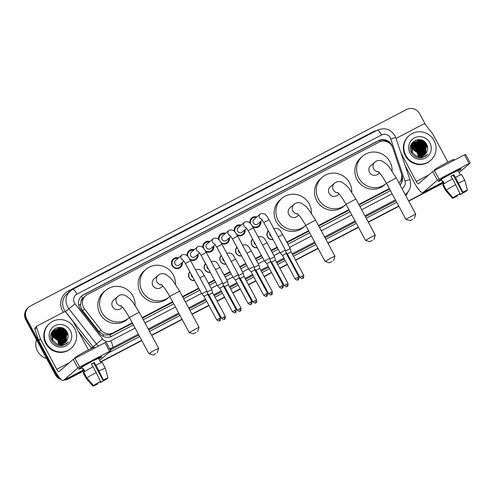 <?xml version="1.0" encoding="UTF-8"?>
<svg xmlns="http://www.w3.org/2000/svg" width="495" height="495" viewBox="0 0 495 495"><rect width="100%" height="100%" fill="white"/><g stroke="black" fill="none" stroke-linecap="round" stroke-linejoin="round"><path stroke-width="0.74" d="M194.603 280.554A5.253 5.105 -130.7 0 1 189.87 271.767M210.288 272.361A5.253 5.105 -130.7 0 1 205.555 263.569M225.968 264.169A5.253 5.105 -130.7 0 1 221.234 255.377M241.653 255.977A5.253 5.105 -130.7 0 1 236.919 247.184M257.332 247.785A5.253 5.105 -130.7 0 1 252.599 238.992M273.017 239.586A5.253 5.105 -130.7 0 1 268.284 230.8M182.377 262.369A5.587 5.426 -130.7 0 1 172.142 265.654A5.587 5.426 -130.7 0 1 178.522 257.895M198.062 254.176A5.587 5.426 -130.7 0 1 190.099 259.764M213.741 245.984A5.587 5.426 -130.7 0 1 205.784 251.571M229.426 237.786A5.587 5.426 -130.7 0 1 221.463 243.379M245.105 229.593A5.587 5.426 -130.7 0 1 237.148 235.187M260.785 221.401A5.587 5.426 -130.7 0 1 252.827 226.988M398.995 183.014A9.851 9.566 49.3 0 0 401.259 173.132L392.82 147.962A9.851 9.566 49.3 0 0 378.984 142.164L87.429 294.494A9.851 9.566 49.3 0 0 84.54 309.022L100.961 330.029A9.851 9.566 49.3 0 0 113.182 332.813L132.27 322.839M81.118 301.387A9.851 9.566 -130.7 0 1 82.925 298.182L82.776 298.262A3.286 3.187 49.3 0 0 81.118 301.387L80.623 304.029C80.487 306.492 81.155 308.707 82.622 310.674L99.05 331.675L103.87 334.936L109.946 334.948L132.524 323.309M142.411 318.137L172.885 302.216M182.779 297.05L198.94 288.604M208.599 283.561L214.62 280.411M224.278 275.369L230.305 272.219M239.964 267.17L245.984 264.027M255.643 258.978L261.669 255.835M271.328 250.786L277.349 247.642M287.007 242.593L308.818 231.202M318.712 226.029L349.185 210.109M359.073 204.942L389.546 189.022M85.666 295.688L82.925 298.182M142.164 317.672L172.637 301.746M182.525 296.579L198.687 288.139M208.346 283.091L214.366 279.947M224.031 274.898L230.051 271.749M239.71 266.706L245.73 263.557M255.395 258.514L261.416 255.364M271.074 250.315L277.095 247.172M286.76 242.123L308.564 230.732M318.458 225.559L348.932 209.639M358.825 204.472L389.299 188.552M249.981 223.109A5.587 5.426 -130.7 0 1 256.93 216.928M234.296 231.301A5.587 5.426 -130.7 0 1 241.251 225.12M218.617 239.493A5.587 5.426 -130.7 0 1 225.565 233.312M202.938 247.686A5.587 5.426 -130.7 0 1 209.886 241.504M187.252 255.878A5.587 5.426 -130.7 0 1 194.201 249.697M58.967 377.06A9.851 9.566 -130.7 0 1 56.275 373.867L26.749 319.028L26.272 319.436A9.851 9.566 -130.7 0 1 28.339 307.537A9.851 9.566 -130.7 0 0 26.272 319.436L55.799 374.269L26.272 319.436L25.802 319.838A9.851 9.566 -130.7 0 1 27.869 307.946L28.809 307.129A9.851 9.566 -130.7 0 1 30.579 305.935L406.494 109.531A9.851 9.566 -130.7 0 1 419.649 113.751L425.644 124.895M83.556 370.706L68.954 378.496A9.851 9.566 -130.7 0 1 65.148 379.547A9.851 9.566 -130.7 0 0 68.954 378.496L83.624 370.829L68.483 378.898A9.851 9.566 -130.7 0 1 64.344 379.968M60.211 378.539A9.851 9.566 -130.7 0 1 55.799 374.269A9.851 9.566 -130.7 0 0 60.211 378.539M443.124 183.008L408.678 201.001L443.124 183.008M398.784 206.174L368.311 222.094L398.784 206.174M358.417 227.261L327.944 243.181L358.417 227.261M318.05 248.348L295.515 260.123L318.05 248.348M291.734 262.103L291.097 262.437L291.734 262.103M287.31 264.41L279.836 268.315L287.31 264.41M276.055 270.295L275.412 270.629L276.055 270.295M271.631 272.603L264.151 276.513L271.631 272.603M260.37 278.487L259.733 278.821L260.37 278.487M255.946 280.795L248.471 284.705L255.946 280.795M244.691 286.679L244.047 287.013L244.691 286.679M240.267 288.993L232.786 292.898L240.267 288.993M229.006 294.872L228.368 295.206L229.006 294.872M224.582 297.186L217.107 301.09L224.582 297.186M213.326 303.07L212.683 303.404L213.326 303.07M208.902 305.378L192.017 314.201L208.902 305.378M182.123 319.368L151.649 335.288L182.123 319.368M141.756 340.461L100.504 362.012L141.756 340.461M443.192 183.131L408.746 201.125M398.852 206.297L368.379 222.218M358.485 227.384L328.012 243.305M318.118 248.478L295.583 260.246M291.803 262.226L291.159 262.56M287.378 264.534L279.904 268.445M276.117 270.418L275.48 270.753M271.699 272.726L264.219 276.637M260.438 278.611L259.795 278.945M256.014 280.925L248.54 284.829M244.753 286.803L244.115 287.137M240.335 289.117L232.854 293.021M229.074 295.001L228.436 295.336M224.65 297.309L217.175 301.214M213.394 303.194L212.751 303.528M208.97 305.502L192.085 314.325M182.191 319.492L151.718 335.412M141.824 340.585L100.565 362.136M83.692 370.953L68.483 378.898M61.225 379.535A9.851 9.566 -130.7 0 1 55.329 374.678L25.802 319.838M392.591 147.349L392.294 146.452A9.851 9.566 49.3 0 0 378.458 140.66L83.5 294.766A9.851 9.566 49.3 0 0 80.611 309.295L99.501 333.451A9.851 9.566 49.3 0 0 111.715 336.235L133.384 324.912M81.502 296.171A9.851 9.566 -130.7 0 1 83.03 295.169L377.982 141.069A9.851 9.566 -130.7 0 1 390.196 143.853M26.749 319.028A9.851 9.566 -130.7 0 1 28.809 307.129M69.424 378.087A9.851 9.566 -130.7 0 1 65.977 379.114M443.056 182.884L408.61 200.877M398.716 206.044L368.243 221.97M358.349 227.137L327.876 243.057M317.988 248.224L295.447 259.999M291.666 261.979L291.029 262.313M287.242 264.287L279.768 268.191M275.987 270.171L275.344 270.505M271.563 272.479L264.089 276.383M260.302 278.363L259.665 278.697M255.878 280.671L248.403 284.582M244.623 286.555L243.979 286.89M240.199 288.863L232.724 292.774M228.938 294.748L228.3 295.082M224.52 297.062L217.039 300.966M213.258 302.94L212.615 303.274M208.834 305.254L191.949 314.078M182.055 319.244L151.581 335.164M141.688 340.331L100.436 361.888M400.04 184.963A9.851 9.566 49.3 0 0 401.996 175.409L401.445 173.757M143.278 319.745L173.751 303.825M183.645 298.652L199.807 290.212M209.465 285.163L215.486 282.02M225.145 276.971L231.171 273.828M240.83 268.779L246.85 265.636M256.509 260.587L262.529 257.437M272.194 252.394L278.215 249.245M287.873 244.202L309.684 232.805M319.572 227.638L350.045 211.718M359.939 206.545L390.413 190.624M401.767 176.647A9.851 9.566 -130.7 0 1 399.991 184.876M452.059 173.114A13.13 0.687 -28.3 0 1 461.185 168.894A13.13 0.687 -28.3 0 1 458.308 171.053A13.13 0.687 -28.3 0 0 461.266 168.919A13.13 0.687 -28.3 0 0 452.059 173.114A13.13 0.687 -28.3 0 0 438.162 181.288A13.13 0.687 -28.3 0 0 441.546 180.075A13.13 0.687 -28.3 0 1 438.143 181.368A13.13 0.687 -28.3 0 1 452.059 173.114M396.179 138.81A1.64 1.596 49.3 0 1 396.916 137.975L423.386 124.146A1.64 1.596 49.3 0 1 425.422 124.61L432.698 133.91A1.64 1.596 49.3 0 1 432.853 134.151L447.907 162.106M405.219 165.769L414.501 183.008A13.13 3.032 -117.6 0 0 422.934 192.617A13.13 3.032 -117.6 0 0 423.07 192.524L437.382 180.192L432.723 171.536L418.411 183.862A3.286 0.761 62.4 0 1 418.374 183.886A3.286 0.761 62.4 0 1 416.264 181.486L400.95 153.042M459.137 172.588L470.25 162.997L469.099 163.523L464.44 154.861L465.56 154.378M432.723 171.536L434.431 170.54L439.096 179.196L469.099 163.523M439.096 179.196L437.382 180.192M434.431 170.54L464.44 154.861M450.976 176.307A6.565 0.347 151.7 0 1 451.811 175.861A6.565 0.347 151.7 0 1 453.191 175.156L462.516 192.475A6.565 0.347 -28.3 0 1 465.733 191.076L467.478 190.167A8.533 0.446 -28.3 0 0 467.478 190.154L464.836 180.409A10.834 0.569 -28.3 0 1 464.836 180.409L461.73 174.63A10.834 0.569 -28.3 0 0 455.524 177.371L453.736 174.692A9.516 0.501 -28.3 0 0 452.343 175.403A9.516 0.501 -28.3 0 0 450.902 176.171L452.424 178.992M464.997 191.299L465.145 191.584A6.565 0.347 -28.3 0 1 460.232 194.436L459.88 193.78M443.681 184.041L441.323 179.66A9.516 0.501 -28.3 0 1 451.409 173.677A9.516 0.501 -28.3 0 1 458.085 170.633L460.443 175.013M444.331 183.614L442.846 180.848A9.516 0.501 -28.3 0 0 442.258 181.356L443.693 184.029M434.523 170.49L434.282 170.045A11.162 0.588 -28.3 0 1 446.113 163.028A11.162 0.588 -28.3 0 1 453.934 159.464L454.305 160.157M457.114 195.383L457.405 195.915L457.04 196.23A8.533 0.446 -28.3 0 1 452.449 198.248L445.766 190.68A10.834 0.569 -28.3 0 1 445.76 190.674L442.654 184.901A10.834 0.569 -28.3 0 1 442.66 184.839L445.772 190.612L452.442 198.223L454.101 197.159M443.334 184.493L442.66 184.839M443.248 184.332A10.834 0.569 -28.3 0 1 452.696 178.85L460.047 193.638L459.688 193.953A6.565 0.347 -28.3 0 0 454.775 196.806L453.03 197.715L446.36 190.105L443.248 184.332M446.36 190.105A10.834 0.569 -28.3 0 1 455.802 184.623M459.459 194.077L459.874 194.752L460.232 194.436M465.145 191.584L466.841 190.501M466.89 190.674A8.533 0.446 -28.3 0 1 459.874 194.752M453.03 197.715A8.533 0.446 -28.3 0 1 460.047 193.638M457.405 195.915A6.565 0.347 -28.3 0 1 454.181 197.313M462.516 192.475L462.881 192.159L455.524 177.371M458.636 183.144A10.834 0.569 -28.3 0 1 464.836 180.403M462.881 192.159A8.533 0.446 -28.3 0 1 467.478 190.154M453.191 175.156L453.736 174.692M442.258 181.356L442.926 181.003M405.795 155.362A16.415 15.945 -130.7 0 1 409.235 135.537A16.415 15.945 -130.7 0 1 434.103 140.574A16.415 15.945 -130.7 0 1 430.662 160.405A16.415 15.945 -130.7 0 1 405.795 155.362M430.662 160.405L430.186 160.807A16.415 15.945 -130.7 0 1 405.325 155.77A16.415 15.945 -130.7 0 1 408.765 135.939L409.235 135.537M421.53 157.936L426.195 155.764L427.723 154.081C424.067 157.559 420.051 158.06 415.664 155.578A8.205 7.976 -130.7 0 0 426.572 152.324C427.903 149.799 427.965 147.219 426.77 144.583C421.907 133.817 405.473 142.64 411.351 152.578C413.634 156.525 417.025 158.313 421.53 157.936M429.852 142.795A11.49 11.162 -130.7 0 1 425.384 158.072A11.49 11.162 -130.7 0 1 410.039 153.147A11.49 11.162 -130.7 0 1 414.507 137.87A11.49 11.162 -130.7 0 1 429.852 142.795M424.401 154.954L425.663 153.388L425.935 145.208L419.135 140.722L413.671 142.541L412.156 144.336L412.075 152.349M424.475 154.892L425.811 153.264L426.084 145.078L419.277 140.599L413.82 142.418L412.298 144.212L412.224 152.225L415.664 155.578M424.085 155.183L425.075 153.895L425.347 145.716L418.541 141.23L413.461 142.746L411.71 144.719L411.636 152.732M424.166 155.127L425.224 153.772L425.496 145.586L418.69 141.106L413.529 142.678M423.763 155.393L424.487 154.403L424.76 146.223L417.953 141.737L413.189 143.024M423.844 155.343L424.636 154.279L424.908 146.099L418.102 141.613L413.257 142.956M423.423 155.597L423.899 154.91L424.172 146.73L417.365 142.244L412.935 143.321M423.51 155.548L424.048 154.786L424.32 146.607L417.514 142.121L412.997 143.247M423.07 155.776L423.584 147.238L416.778 142.752L412.688 143.637M423.163 155.733L423.726 147.114L416.926 142.628L412.75 143.556M422.711 155.944L422.99 147.745L416.19 143.259L412.459 143.965M422.798 155.906L423.138 147.621L416.332 143.135L412.514 143.878M422.328 156.098L422.402 148.252L415.596 143.767L412.242 144.311M422.427 156.061L422.551 148.129L415.744 143.643L412.292 144.218M421.938 156.228L421.814 148.76L415.008 144.274L412.038 144.67M422.037 156.197L421.963 148.636L415.157 144.15L412.088 144.577M421.523 156.346L421.226 149.267L414.42 144.781L411.859 145.054M421.629 156.321L421.375 149.143L414.569 144.658L411.902 144.955M421.096 156.439L420.639 149.775L413.832 145.289L411.692 145.456M421.208 156.42L420.781 149.651L413.981 145.165L411.729 145.351M420.651 156.513L420.045 150.282L413.245 145.796L411.543 145.883M420.775 156.463L420.193 150.158L413.387 145.672L411.58 145.771M420.187 156.562L419.457 150.789L412.651 146.303L411.413 146.328M420.305 156.55L419.605 150.666L412.799 146.18L411.444 146.217M419.698 156.581L418.869 151.297L412.063 146.811L411.314 146.805M419.822 156.581L419.018 151.173L412.211 146.687L411.339 146.681M419.178 156.575L418.281 151.804L411.234 147.312M419.315 156.581L418.43 151.68L411.252 147.182M418.634 156.525L417.693 152.311L411.19 147.85M418.776 156.544L417.836 152.188L411.196 147.714M413.108 143.08L410.497 146.52M412.793 143.309L410.603 146.044M412.521 143.587L412.05 143.94M411.933 144.095L411.463 144.447M412.013 144.187L411.487 144.478M411.184 148.376A8.205 7.976 -130.7 0 1 417.248 152.695L411.184 148.29M417.248 152.695L418.374 156.494M414.507 148.123L417.836 151.148M424.698 154.706L426.572 152.324M419.135 151.86L415.825 148.017M420.793 155.975L420.472 153.345M419.729 151.352L416.419 147.51M414.593 146.495L412.143 145.808M420.317 150.845L417.007 147.003M420.905 150.338L417.594 146.495M421.493 149.83L418.182 145.988M422.08 149.323L418.77 145.481M423.85 147.801L420.54 143.958M418.721 142.944L416.27 142.257M424.438 147.293L421.127 143.451M425.026 146.786L421.715 142.944M419.896 141.929L417.446 141.242M425.613 146.279L422.309 142.436M420.484 141.422L418.034 140.735M426.207 145.771L422.897 141.929M421.072 140.914L417.805 140.147L415.41 140.308M425.298 156.451L426.034 155.541M427.575 147.417L426.696 145.072L423.231 141.248L418.021 139.621M425.613 156.228L426.486 155.213M420.144 152.584L419.556 151.229L415.28 146.922M420.738 152.076L420.144 150.721L415.868 146.415M421.325 151.569L420.731 150.214L416.456 145.907M424.858 148.525L424.264 147.17L419.989 142.863M426.622 147.003L426.034 145.648L421.759 141.341M420.404 140.747L417.737 140.209L415.218 140.394M425.255 156.476L425.978 155.578M427.618 148.017L426.622 145.14L423.157 141.31L417.514 139.689M425.576 156.253L426.43 155.263M426.034 155.9L427.723 154.081M412.737 219.192L410.312 220.646L412.737 219.192M405.875 219.322L415.689 214.038L396.26 177.94L386.434 183.23L405.857 219.31L410.312 220.646M396.26 177.94L389.72 167.725L386.632 164.21L382.258 161.098C379.832 160.231 377.784 160.275 376.107 161.228L370.724 165.639A5.581 5.42 49.3 0 0 369.555 172.384A5.581 5.42 49.3 0 0 378.007 174.092L379.461 172.842M386.453 183.274A18.055 17.542 -130.7 0 1 386.15 183.546A18.055 17.542 -130.7 0 1 358.795 178.002A18.055 17.542 -130.7 0 1 362.581 156.191A18.055 17.542 -130.7 0 1 389.936 161.735A18.055 17.542 -130.7 0 1 392.114 171.041M386.15 183.546L384.38 185.068A18.055 17.542 -130.7 0 1 357.031 179.524A18.055 17.542 -130.7 0 1 360.812 157.713L362.581 156.191M372.37 240.285L369.944 241.733L372.37 240.285M369.944 241.733L365.496 240.397L371.405 236.888L375.321 235.106L373.985 239.555M337.466 192.431C339.304 193.601 342.169 197.567 346.067 204.324L355.893 199.033L349.359 188.818L346.265 185.297L341.89 182.191C339.471 181.325 337.417 181.368 335.74 182.321L330.357 186.726A5.581 5.42 49.3 0 0 329.187 193.471A5.581 5.42 49.3 0 0 337.639 195.185L339.094 193.935M346.092 204.361A18.055 17.542 -130.7 0 1 345.782 204.633A18.055 17.542 -130.7 0 1 318.433 199.089A18.055 17.542 -130.7 0 1 322.214 177.278A18.055 17.542 -130.7 0 1 349.569 182.822A18.055 17.542 -130.7 0 1 351.747 192.128M345.782 204.633L344.019 206.155A18.055 17.542 -130.7 0 1 316.664 200.611A18.055 17.542 -130.7 0 1 320.451 178.8L322.214 177.278M332.009 261.372L329.577 262.82L332.009 261.372M329.577 262.82L325.128 261.49L331.044 257.982L334.954 256.2L333.618 260.648M297.099 213.518C298.937 214.694 301.802 218.654 305.7 225.411L315.525 220.12L308.991 209.905L305.898 206.39L301.523 203.278C299.104 202.412 297.056 202.455 295.379 203.408L289.99 207.82A5.581 5.42 49.3 0 0 288.82 214.558A5.581 5.42 49.3 0 0 297.278 216.272L298.726 215.022M305.724 225.454A18.055 17.542 -130.7 0 1 305.415 225.72A18.055 17.542 -130.7 0 1 278.066 220.182A18.055 17.542 -130.7 0 1 281.847 198.371A18.055 17.542 -130.7 0 1 309.202 203.909A18.055 17.542 -130.7 0 1 311.38 213.221M305.415 225.72L303.652 227.248A18.055 17.542 -130.7 0 1 276.297 221.704A18.055 17.542 -130.7 0 1 280.083 199.893L281.847 198.371M196.076 332.393L193.644 333.84L196.076 332.393M193.644 333.84L189.195 332.51L199.027 327.232L179.598 291.14L169.773 296.431L189.195 332.51M179.598 291.14L173.058 280.925L169.971 277.404L165.596 274.298C163.171 273.432 161.123 273.475 159.446 274.428L154.063 278.834A5.581 5.42 49.3 0 0 152.893 285.578A5.581 5.42 49.3 0 0 161.345 287.292L162.799 286.042M169.791 296.474A18.055 17.542 -130.7 0 1 169.488 296.74A18.055 17.542 -130.7 0 1 142.133 291.196A18.055 17.542 -130.7 0 1 145.92 269.385A18.055 17.542 -130.7 0 1 173.275 274.929A18.055 17.542 -130.7 0 1 175.453 284.235M169.488 296.74L167.718 298.262A18.055 17.542 -130.7 0 1 140.37 292.718A18.055 17.542 -130.7 0 1 144.15 270.907L145.92 269.385M155.708 353.479L153.283 354.934L155.708 353.479M153.283 354.934L148.834 353.597L154.743 350.089L158.66 348.307L157.323 352.756M120.805 305.625C122.642 306.801 125.507 310.767 129.405 317.518L139.231 312.227L132.697 302.012L129.603 298.497L125.229 295.385C122.809 294.519 120.755 294.562 119.078 295.515L113.695 299.927A5.581 5.42 49.3 0 0 112.526 306.665A5.581 5.42 49.3 0 0 120.978 308.379L122.432 307.129M129.43 317.561A18.055 17.542 -130.7 0 1 129.121 317.833A18.055 17.542 -130.7 0 1 101.772 312.289A18.055 17.542 -130.7 0 1 105.553 290.478A18.055 17.542 -130.7 0 1 132.907 296.022A18.055 17.542 -130.7 0 1 135.085 305.328M129.121 317.833L127.357 319.355A18.055 17.542 -130.7 0 1 100.002 313.811A18.055 17.542 -130.7 0 1 103.789 292.001L105.553 290.478M256.224 217.534A4.925 4.783 49.3 0 0 250.761 223.969M260.574 213.834A2.951 2.871 49.3 0 0 260.203 214.106L254.028 219.427A2.951 2.871 49.3 0 0 253.409 222.998A2.951 2.871 49.3 0 0 257.889 223.901L262.313 220.089M263.816 222.503L269.02 219.7L285.398 250.124L280.195 252.926L263.816 222.503L261.31 218.939M286.19 253.446L282.472 255.42L280.195 252.926M252.196 225.961A4.925 4.783 49.3 0 0 260.079 222.014M298.881 276.891C298.869 279.019 298.652 279.941 298.231 279.644L297.99 279.793A2.135 0.495 62.4 0 0 298.009 279.78A2.135 0.495 -117.6 0 0 297.384 277.571L298.881 276.891L286.228 253.397L285.398 250.124M240.539 225.732A4.925 4.783 49.3 0 0 235.082 232.161M244.895 222.032A2.951 2.871 49.3 0 0 244.518 222.298L238.349 227.62A2.951 2.871 49.3 0 0 237.73 231.19A2.951 2.871 49.3 0 0 242.204 232.093L246.634 228.282M248.131 230.695L253.335 227.898L269.713 258.316L264.516 261.119L248.131 230.695L245.631 227.131M270.505 261.645L266.793 263.618L264.516 261.119M236.517 234.154A4.925 4.783 49.3 0 0 244.394 230.206M224.86 233.925A4.925 4.783 49.3 0 0 219.396 240.36M229.21 230.225A2.951 2.871 49.3 0 0 228.838 230.497L222.663 235.812A2.951 2.871 49.3 0 0 222.045 239.382A2.951 2.871 49.3 0 0 226.524 240.285L230.948 236.474M254.826 269.837L254.034 266.508L248.83 269.311L232.452 238.893L229.946 235.323M267.517 293.281C267.504 295.41 267.288 296.326 266.867 296.029L266.626 296.183A2.135 0.495 62.4 0 0 266.644 296.165A2.135 0.495 -117.6 0 0 266.019 293.962L267.517 293.281L254.863 269.787L251.107 271.811L248.83 269.311M220.832 242.346A4.925 4.783 49.3 0 0 228.715 238.398M209.175 242.117A4.925 4.783 49.3 0 0 203.717 248.552M213.531 238.417A2.951 2.871 49.3 0 0 213.153 238.689L206.984 244.004A2.951 2.871 49.3 0 0 206.365 247.574A2.951 2.871 49.3 0 0 210.839 248.484L215.269 244.666M216.767 247.085L221.97 244.283L238.349 274.7L233.151 277.503L216.767 247.085L214.267 243.515M239.147 278.029L235.428 280.003L233.151 277.503M205.153 250.538A4.925 4.783 49.3 0 0 213.029 246.59M251.831 301.474C251.819 303.602 251.602 304.518 251.188 304.227L250.94 304.376A2.135 0.495 62.4 0 0 250.965 304.357A2.135 0.495 -117.6 0 0 250.334 302.154L251.831 301.474L239.184 277.98L238.349 274.706M193.496 250.309A4.925 4.783 49.3 0 0 188.032 256.744M197.845 246.609A2.951 2.871 49.3 0 0 197.474 246.881L191.299 252.196A2.951 2.871 49.3 0 0 190.68 255.767A2.951 2.871 49.3 0 0 195.16 256.676L199.584 252.858M201.088 255.278L206.291 252.475L222.67 282.899L217.466 285.702L201.088 255.278L198.582 251.708M223.462 286.221L219.743 288.195L217.466 285.702M189.467 258.737A4.925 4.783 49.3 0 0 197.35 254.789M236.152 309.666C236.14 311.794 235.923 312.71 235.502 312.419L235.261 312.568A2.135 0.495 62.4 0 0 235.28 312.555A2.135 0.495 -117.6 0 0 234.655 310.346L236.152 309.666L223.499 286.172L222.67 282.899M177.81 258.501A4.925 4.783 49.3 0 0 172.594 265.456A4.925 4.783 49.3 0 0 181.671 262.981M182.166 254.801A2.951 2.871 49.3 0 0 181.789 255.074L175.62 260.395A2.951 2.871 49.3 0 0 175.001 263.959A2.951 2.871 49.3 0 0 179.475 264.868L183.905 261.057M201.836 293.82L204.064 296.387L207.82 294.364L206.99 291.091L201.836 293.82M207.782 294.414L220.467 317.858L216.711 319.881L204.064 296.387M268.438 231.091A4.925 4.783 49.3 0 0 272.894 239.363M269.744 233.51A2.951 2.871 49.3 0 0 271.384 236.56M278.246 236.845L282.695 234.574L290.243 248.601L285.615 250.984M291.041 251.93L287.323 253.904L285.986 252.438M303.726 275.375C303.713 277.503 303.503 278.419 303.082 278.128L302.835 278.277A2.135 0.495 62.4 0 0 302.86 278.258A2.135 0.495 -117.6 0 0 302.235 276.055L303.726 275.375L291.079 251.881L290.249 248.608M251.794 240.087L252.747 239.271A4.925 4.783 49.3 0 0 257.208 247.556M254.059 241.702A2.951 2.871 49.3 0 0 255.705 244.759M262.567 245.037L267.009 242.773L274.564 256.8L269.936 259.176M275.356 260.123L271.637 262.096L270.301 260.63M288.047 283.567C288.034 285.695 287.818 286.611 287.397 286.32L287.156 286.469A2.135 0.495 62.4 0 0 287.174 286.457A2.135 0.495 -117.6 0 0 286.549 284.248L288.047 283.567L275.393 260.073L274.564 256.8M236.115 248.286L237.068 247.463A4.925 4.783 49.3 0 0 241.529 255.748M238.38 249.901A2.951 2.871 49.3 0 0 240.019 252.951M246.881 253.23L251.33 250.965L258.885 264.992L254.251 267.368M259.677 268.315L255.958 270.289L254.622 268.822M272.361 291.759C272.349 293.888 272.139 294.81 271.718 294.513L271.47 294.661A2.135 0.495 62.4 0 0 271.495 294.649A2.135 0.495 -117.6 0 0 270.87 292.44L272.361 291.759L259.714 268.265L258.885 264.992M220.43 256.478L221.383 255.655A4.925 4.783 49.3 0 0 225.844 263.94M222.694 258.093A2.951 2.871 49.3 0 0 224.34 261.143M231.202 261.422L235.645 259.157L243.2 273.184L238.571 275.56M243.992 276.507L240.273 278.481L238.937 277.021M256.682 299.951C256.67 302.08 256.453 303.002 256.039 302.705L255.791 302.853A2.135 0.495 62.4 0 0 255.816 302.841A2.135 0.495 -117.6 0 0 255.185 300.632L256.682 299.951L244.029 276.458L243.2 273.184M205.71 263.86A4.925 4.783 49.3 0 0 210.165 272.132M207.015 266.285A2.951 2.871 49.3 0 0 208.655 269.336M215.517 269.614L219.966 267.349L227.521 281.377L222.886 283.759M228.313 284.705L224.594 286.679L223.257 285.213M240.997 308.144C240.985 310.278 240.774 311.194 240.353 310.897L240.106 311.052A2.135 0.495 62.4 0 0 240.131 311.033A2.135 0.495 -117.6 0 0 239.506 308.831L240.997 308.144L228.35 284.65L227.521 281.377M190.031 272.058A4.925 4.783 49.3 0 0 194.479 280.325M191.33 274.478A2.951 2.871 49.3 0 0 192.976 277.528M199.838 277.813L204.28 275.542L211.835 289.569L207.207 291.951M212.627 292.898L208.909 294.872L207.572 293.405M225.318 316.342C225.305 318.471 225.089 319.386 224.674 319.089L224.427 319.244A2.135 0.495 62.4 0 0 224.452 319.226A2.135 0.495 -117.6 0 0 223.82 317.023L225.318 316.342L212.664 292.848L211.835 289.575M92.559 360.942A13.13 0.687 -28.3 0 1 101.685 356.716A13.13 0.687 -28.3 0 1 98.808 358.875A13.13 0.687 -28.3 0 0 101.766 356.746A13.13 0.687 -28.3 0 0 92.559 360.942A13.13 0.687 -28.3 0 0 78.662 369.115A13.13 0.687 -28.3 0 0 82.046 367.903A13.13 0.687 -28.3 0 1 78.643 369.196A13.13 0.687 -28.3 0 1 92.559 360.942M40.404 338.871A1.64 1.596 49.3 0 0 40.522 339.131L38.752 340.653A1.64 1.596 -130.7 0 1 38.641 340.393L40.404 338.871L36.667 327.715A1.64 1.596 49.3 0 1 37.422 325.797L63.886 311.968A1.64 1.596 49.3 0 1 65.922 312.432L73.198 321.738A1.64 1.596 49.3 0 1 73.353 321.973L88.407 349.928M38.752 340.653L55.001 370.835A13.13 3.032 -117.6 0 0 63.44 380.438A13.13 3.032 -117.6 0 0 63.577 380.346L77.888 368.014L73.223 359.358L58.911 371.689A3.286 0.761 62.4 0 1 58.88 371.714A3.286 0.761 62.4 0 1 56.77 369.307L40.522 339.131M38.641 340.393L34.898 329.237A1.64 1.596 -130.7 0 1 35.355 327.517L37.125 325.995M99.637 360.41L110.75 350.825L109.599 351.345L104.94 342.689L106.06 342.2M73.223 359.358L74.931 358.368L79.596 367.024L109.599 351.345M79.596 367.024L77.888 368.014M74.931 358.368L104.94 342.689M91.476 364.128A6.565 0.347 151.7 0 1 92.317 363.689A6.565 0.347 151.7 0 1 93.691 362.977L103.016 380.296A6.565 0.347 -28.3 0 1 106.239 378.904L107.978 377.994A8.533 0.446 -28.3 0 0 107.978 377.976L105.342 368.231A10.834 0.569 -28.3 0 1 105.342 368.231L102.23 362.451A10.834 0.569 -28.3 0 0 96.03 365.192L95.789 365.397L94.236 362.513A9.516 0.501 -28.3 0 0 92.843 363.231A9.516 0.501 -28.3 0 0 91.402 363.992L92.924 366.82M105.497 379.127L105.645 379.411A6.565 0.347 -28.3 0 1 100.739 382.264L100.386 381.608M84.181 371.863L81.824 367.482A9.516 0.501 -28.3 0 1 91.915 361.499A9.516 0.501 -28.3 0 1 98.585 358.46L100.943 362.835M84.837 371.436L83.346 368.676A9.516 0.501 -28.3 0 0 82.758 369.183L84.193 371.85M75.023 358.318L74.782 357.873A11.162 0.588 -28.3 0 1 86.613 350.856A11.162 0.588 -28.3 0 1 94.434 347.292L94.811 347.979M97.614 383.204L97.905 383.743L97.546 384.052A8.533 0.446 -28.3 0 1 92.949 386.069L86.266 378.502A10.834 0.569 -28.3 0 1 86.26 378.496L83.154 372.723A10.834 0.569 -28.3 0 1 83.16 372.667L86.272 378.44L92.942 386.044L94.601 384.98M83.834 372.314L83.16 372.667M83.754 372.16A10.834 0.569 -28.3 0 1 93.196 366.671L100.547 381.466L100.188 381.775A6.565 0.347 -28.3 0 0 95.275 384.627L93.53 385.537L86.86 377.933L83.754 372.16M86.86 377.933A10.834 0.569 -28.3 0 1 96.302 372.444M99.959 381.899L100.374 382.573L100.739 382.264M105.645 379.411L107.341 378.322M107.39 378.502A8.533 0.446 -28.3 0 1 100.374 382.573M93.53 385.537A8.533 0.446 -28.3 0 1 100.547 381.466M97.905 383.743A6.565 0.347 -28.3 0 1 94.687 385.135M103.016 380.296L103.381 379.987L96.03 365.192M99.136 370.965A10.834 0.569 -28.3 0 1 105.336 368.224M103.381 379.987A8.533 0.446 -28.3 0 1 107.978 377.976M93.691 362.977L94.236 362.513M82.758 369.183L83.432 368.831M46.635 358.529A14.77 14.349 -130.7 0 1 37.583 351.178A14.77 14.349 -130.7 0 1 36.482 339.669M46.295 343.19A16.415 15.945 -130.7 0 1 49.735 323.359A16.415 15.945 -130.7 0 1 74.603 328.402A16.415 15.945 -130.7 0 1 71.162 348.226A16.415 15.945 -130.7 0 1 46.295 343.19M71.162 348.226L70.692 348.635A16.415 15.945 -130.7 0 1 45.825 343.592A16.415 15.945 -130.7 0 1 49.265 323.767L49.735 323.359M62.03 345.764L66.695 343.592L68.23 341.903C64.573 345.386 60.551 345.881 56.17 343.4A8.205 7.976 -130.7 0 0 67.073 340.145C68.403 337.621 68.471 335.041 67.27 332.411C62.407 321.639 45.973 330.462 51.851 340.399C54.134 344.347 57.525 346.135 62.03 345.764M70.358 330.617A11.49 11.162 -130.7 0 1 65.885 345.894A11.49 11.162 -130.7 0 1 50.54 340.968A11.49 11.162 -130.7 0 1 55.007 325.691A11.49 11.162 -130.7 0 1 70.358 330.617M64.901 342.775L66.169 341.216L66.441 333.03L59.635 328.55L54.172 330.369L52.656 332.164L52.581 340.176M64.975 342.719L66.311 341.086L66.584 332.906L59.784 328.42L54.32 330.239L52.804 332.034L52.724 340.046L56.17 343.4M64.585 343.004L65.575 341.723L65.847 333.537L59.047 329.057L53.961 330.567L52.216 332.541L52.136 340.554M64.666 342.948L65.724 341.593L65.996 333.413L59.19 328.928L54.035 330.499M64.263 343.221L64.987 342.231L65.26 334.045L58.453 329.565L53.695 330.852M64.344 343.165L65.136 342.101L65.408 333.921L58.602 329.435L53.757 330.778M63.923 343.419L64.4 342.738L64.672 334.552L57.865 330.072L53.435 331.149M64.01 343.369L64.548 342.608L64.82 334.428L58.014 329.942L53.497 331.068M63.577 343.604L64.084 335.059L57.278 330.58L53.188 331.458M63.663 343.561L64.232 334.936L57.426 330.45L53.25 331.378M63.212 343.771L63.496 335.573L56.69 331.087L52.959 331.786M63.304 343.728L63.638 335.443L56.838 330.957L53.015 331.706M62.828 343.92L62.902 336.08L56.102 331.594L52.742 332.133M62.927 343.883L63.051 335.95L56.244 331.464L52.798 332.046M62.438 344.056L62.314 336.588L55.508 332.102L52.544 332.498M62.537 344.025L62.463 336.458L55.657 331.972L52.594 332.405M62.03 344.167L61.727 337.095L54.92 332.609L52.359 332.875M62.129 344.143L61.875 336.965L55.069 332.479L52.402 332.782M61.603 344.266L61.139 337.602L54.332 333.116L52.192 333.277M61.708 344.242L61.287 337.472L54.481 332.986L52.229 333.178M61.157 344.341L60.551 338.11L53.745 333.624L52.043 333.704M61.269 344.322L60.693 337.98L53.893 333.494L52.08 333.599M60.687 344.384L59.957 338.617L53.157 334.131L51.919 334.15M60.805 344.378L60.105 338.487L53.299 334.001L51.944 334.038M60.198 344.409L59.369 339.125L52.569 334.639L51.814 334.626M60.322 344.402L59.518 338.995L52.711 334.509L51.839 334.509M59.685 344.396L58.781 339.632L51.74 335.134M59.815 344.402L58.93 339.502L51.752 335.004M59.134 344.353L58.193 340.139L51.69 335.678M59.276 344.365L58.342 340.009L51.703 335.536M53.608 330.907L50.997 334.342M53.299 331.136L51.103 333.865M53.021 331.415L52.557 331.761M52.433 331.922L51.963 332.269M52.173 332.213L51.678 332.529M51.684 336.204A8.205 7.976 -130.7 0 1 57.754 340.517L51.684 336.111M57.754 340.517L58.874 344.316M55.007 335.944L58.336 338.976M65.198 342.534L67.073 340.145M59.641 339.688L56.331 335.839M61.293 343.802L60.972 341.173M60.229 339.18L56.919 335.332M55.1 334.323L52.649 333.63M60.817 338.673L57.507 334.824M61.405 338.165L58.094 334.317M61.993 337.658L58.682 333.809M62.587 337.151L59.276 333.302M64.35 335.629L61.04 331.78M59.221 330.771L56.77 330.078M64.938 335.121L61.627 331.273M65.532 334.614L62.222 330.765M60.396 329.757L57.946 329.064M66.12 334.106L62.809 330.258M60.99 329.249L58.54 328.556M66.707 333.599L63.397 329.75M61.578 328.742L58.311 327.968L55.91 328.129M65.798 344.272L66.534 343.369M68.081 335.239L67.196 332.9L63.731 329.07L58.521 327.449M66.113 344.05L66.992 343.041M60.65 340.411L60.056 339.05L55.78 334.744M61.238 339.904L60.644 338.543L56.368 334.236M61.826 339.397L61.231 338.036L56.956 333.729M65.359 336.353L64.771 334.991L60.495 330.685M67.128 334.83L66.534 333.469L62.259 329.163M60.904 328.569L58.237 328.03L55.718 328.216M65.755 344.297L66.478 343.4M68.118 335.839L67.122 332.962L63.657 329.132L58.02 327.511M66.076 344.081L66.93 343.085M66.534 343.722L68.23 341.903M78.761 305.489L80.623 304.029M380.191 141.638A9.851 2.277 -117.6 0 0 379.479 140.444M401.012 180.031A9.851 0.903 -18.5 0 1 402.008 179.784M110.787 336.656A9.851 2.277 -117.6 0 0 109.946 334.948M102.477 336.018L103.87 334.936M82.776 298.262A9.851 2.277 -117.6 0 0 81.545 296.134M111.412 334.335L113.182 332.813M99.05 331.675L100.961 330.029M82.622 310.674L84.54 309.022M55.329 374.678L56.275 373.867M377.982 141.069L378.458 140.66M402.014 188.632A6.565 6.379 49.3 0 0 404.922 181.003L390.784 138.835A6.565 6.379 49.3 0 0 381.558 134.974L76.979 294.104A6.565 6.379 49.3 0 0 75.048 303.794L102.564 338.976A6.565 6.379 49.3 0 0 110.707 340.832L135.098 328.086M377.277 130.216A6.565 1.516 62.4 0 1 377.345 130.166A6.565 1.516 62.4 0 1 381.558 134.974M98.474 346.067A13.13 12.759 -130.7 0 1 96.352 343.901L68.836 308.725A13.13 12.759 -130.7 0 1 67.586 306.807A13.13 12.759 -130.7 0 1 70.34 290.942A13.13 12.759 -130.7 0 1 72.691 289.346A6.565 1.516 62.4 0 1 72.759 289.303A6.565 1.516 62.4 0 1 76.979 294.104M390.784 138.835A6.565 0.6 -18.5 0 1 395.833 137.765L394.93 135.692C390.524 129.065 384.664 127.227 377.345 130.166L72.759 289.303L66.98 293.838A13.13 12.759 49.3 0 0 64.226 309.703A13.13 12.759 49.3 0 0 65.476 311.615L75.048 303.794M63.447 312.197A14.77 14.349 -130.7 0 1 68.26 291.054L372.846 131.917A1.64 0.377 -117.6 0 0 373.119 132.375M372.846 131.917A14.77 14.349 -130.7 0 1 376.485 130.618M407.651 192.406A14.77 14.349 -130.7 0 1 405.869 195.791M396.699 202.294L366.226 218.215M356.332 223.381L325.858 239.308M315.965 244.474L293.43 256.249M289.649 258.223L289.006 258.557M285.225 260.537L277.751 264.441M273.964 266.415L273.327 266.749M269.54 268.729L262.065 272.634M258.285 274.607L257.641 274.948M253.861 276.922L246.386 280.826M242.6 282.806L241.962 283.14M238.175 285.114L230.701 289.018M226.92 290.998L226.277 291.332M222.496 293.306L215.022 297.217M211.235 299.19L210.598 299.524M206.817 301.498L189.925 310.322M180.038 315.494L149.564 331.415M139.67 336.581L109.76 352.205A14.77 14.349 -130.7 0 1 108.473 352.799M91.674 348.325A14.77 14.349 -130.7 0 1 91.439 348.028L78.42 331.384M405.269 194.677L406.197 193.879A13.13 12.759 -130.7 0 1 405.238 194.622M102.564 338.976L92.992 346.797A13.13 12.759 49.3 0 0 93.58 347.496M65.154 311.881L65.476 311.615L92.992 346.797L91.439 348.028M138.371 334.175L112.637 347.62L110.168 349.742M110.707 340.832A6.565 1.516 62.4 0 1 112.637 347.62A13.13 12.759 -130.7 0 1 109.624 348.728M395.4 199.887L364.926 215.808M355.033 220.974L324.559 236.895M314.665 242.061L292.13 253.836M288.35 255.816L287.713 256.15M283.926 258.124L276.451 262.028M272.671 264.008L272.027 264.342M268.247 266.316L260.766 270.227M256.985 272.201L256.348 272.535M252.561 274.508L245.087 278.419M241.306 280.393L240.663 280.727M236.882 282.707L229.402 286.611M225.621 288.585L224.984 288.919M221.197 290.899L213.722 294.803M209.942 296.783L209.298 297.118M205.518 299.091L188.632 307.915M178.738 313.081L148.265 329.002M110.298 349.977L138.847 335.059M148.741 329.893L179.215 313.972M189.109 308.8L205.994 299.982M209.775 298.002L210.418 297.668M214.199 295.694L221.68 291.784M225.46 289.81L226.097 289.476M229.884 287.502L237.359 283.592M241.139 281.618L241.783 281.284M245.563 279.304L253.044 275.399M256.825 273.426L257.462 273.091M261.249 271.112L268.723 267.207M272.504 265.233L273.147 264.893M276.928 262.919L284.408 259.015M288.189 257.035L288.826 256.701M292.613 254.727L315.148 242.952M325.042 237.786L355.509 221.865M365.403 216.692L395.876 200.772M144.992 322.919L175.459 306.999M185.353 301.832L201.514 293.387M211.173 288.338L217.194 285.194M226.858 280.145L232.879 277.002M242.538 271.953L248.558 268.81M258.217 263.761L264.243 260.611M273.902 255.569L279.923 252.419M289.581 247.376L311.392 235.979M321.286 230.812L351.759 214.892M361.653 209.719L392.12 193.799M109.581 351.846A1.64 0.377 -117.6 0 0 109.76 352.205M68.26 291.054A1.64 0.377 -117.6 0 0 68.997 292.099M404.922 181.003A6.565 0.6 -18.5 0 1 409.965 179.933L395.833 137.765M83.03 295.169L83.5 294.766M423.07 192.524L442.722 182.259M416.264 181.486L428.726 174.976M374.845 162.088A5.581 5.42 49.3 0 0 378.44 171.827M334.478 183.175A5.581 5.42 49.3 0 0 338.079 192.914M294.117 204.268A5.581 5.42 49.3 0 0 297.712 214.001M158.183 275.282A5.581 5.42 49.3 0 0 161.778 285.021M117.816 296.375A5.581 5.42 49.3 0 0 121.417 306.108M269.02 219.7C267.213 217.559 266.459 212.497 260.642 213.784L260.203 214.106A2.951 2.871 49.3 0 0 261.589 219.198M297.384 277.571L295.119 278.914L282.472 255.42M281.698 285.77A2.135 0.495 -117.6 0 1 282.329 287.972A2.135 0.495 62.4 0 1 282.305 287.985L282.552 287.836C282.967 288.133 283.183 287.218 283.196 285.083L279.44 287.106L266.786 263.612M253.335 227.898C251.528 225.757 250.773 220.69 244.963 221.977L244.518 222.298A2.951 2.871 49.3 0 0 245.904 227.391M232.452 238.893L237.656 236.09C235.849 233.949 235.094 228.888 229.278 230.175L228.838 230.497A2.951 2.871 49.3 0 0 230.225 235.583M266.019 293.962L263.755 295.298L251.107 271.811M221.97 244.283C220.164 242.142 219.409 237.08 213.599 238.367L213.153 238.689A2.951 2.871 49.3 0 0 214.539 243.775M250.334 302.154L248.075 303.497L235.428 280.003M206.291 252.475C204.485 250.334 203.73 245.273 197.913 246.56L197.474 246.881A2.951 2.871 49.3 0 0 198.86 251.967M234.655 310.346L232.39 311.689L219.743 288.195M218.976 318.539A2.135 0.495 -117.6 0 1 219.601 320.748A2.135 0.495 62.4 0 1 219.576 320.76L219.823 320.611C220.238 320.909 220.454 319.987 220.467 317.858M182.903 259.9L185.402 263.47L190.606 260.667C188.799 258.526 188.044 253.465 182.234 254.752L181.789 255.074A2.951 2.871 49.3 0 0 183.175 260.16M302.235 276.055L299.97 277.398L287.323 253.904M286.549 284.248L284.291 285.59L271.637 262.096M270.87 292.44L268.606 293.783L255.958 270.289M255.185 300.632L252.926 301.975L240.273 278.481M239.506 308.831L237.241 310.167L224.594 286.673M223.82 317.023L221.562 318.365L208.909 294.872M63.577 380.346L83.222 370.081M56.77 369.307L69.226 362.798M36.667 327.715L34.898 329.237M406.197 193.879C410.268 190.012 411.524 185.365 409.965 179.933M422.934 192.617L442.728 182.271M470.25 162.997L465.591 154.341M396.625 138.173L396.111 138.612M377.827 171.338C379.665 172.514 382.536 176.48 386.434 183.23M414.352 218.468L415.689 214.038M346.067 204.324L365.496 240.397M355.893 199.033L375.321 235.106M305.7 225.411L325.128 261.49M315.525 220.12L334.954 256.2M161.166 284.538C163.004 285.708 165.874 289.674 169.773 296.431M197.691 331.669L199.027 327.232M129.405 317.518L148.834 353.597M139.231 312.227L158.66 348.307M252.035 218.542L250.21 220.114M258.464 226.005L256.639 227.576M295.119 278.914C296.889 280.077 297.773 280.405 297.761 279.898L297.99 279.793M236.356 226.735L234.531 228.306M242.785 234.197L240.96 235.769M270.548 261.595L269.713 258.316M283.196 285.083L270.548 261.589M279.44 287.106C281.21 288.269 282.088 288.597 282.076 288.09L282.305 287.985M220.671 234.927L218.846 236.505M227.1 242.389L225.274 243.961M237.656 236.09L254.034 266.508M263.755 295.298C265.53 296.462 266.409 296.79 266.397 296.282L266.626 296.183M204.992 243.119L203.167 244.697M211.421 250.581L209.595 252.153M248.075 303.497C249.845 304.654 250.724 304.982 250.711 304.474L250.94 304.376M189.307 251.318L187.481 252.889M195.735 258.774L193.91 260.351M232.39 311.689C234.166 312.852 235.045 313.174 235.032 312.673L235.261 312.568M173.627 259.51L171.802 261.082M185.402 263.47L201.787 293.888M180.056 266.972L178.231 268.544M190.606 260.667L206.984 291.091M216.711 319.881C218.481 321.045 219.359 321.373 219.347 320.865L219.576 320.76M268.432 231.078L267.479 231.895M282.695 234.574C280.888 232.433 280.133 227.372 274.323 228.659L273.877 228.981M299.97 277.398C301.74 278.555 302.618 278.883 302.606 278.376L302.835 278.277M267.009 242.773C265.202 240.626 264.454 235.564 258.637 236.851L258.198 237.173M284.291 285.59C286.06 286.754 286.939 287.075 286.927 286.574L287.156 286.469M251.33 250.965C249.523 248.824 248.768 243.763 242.958 245.05L242.513 245.371M268.606 293.783C270.375 294.946 271.254 295.274 271.241 294.766L271.47 294.661M235.645 259.157C233.838 257.016 233.089 251.955 227.273 253.242L226.834 253.564M252.926 301.975C254.696 303.138 255.575 303.466 255.562 302.959L255.791 302.853M205.703 263.847L204.751 264.67M219.966 267.349C218.159 265.209 217.404 260.147 211.594 261.434L211.148 261.756M237.241 310.167C239.011 311.33 239.889 311.658 239.883 311.151L240.106 311.052M190.018 272.04L189.065 272.863M204.28 275.542C202.474 273.401 201.725 268.339 195.909 269.627L195.469 269.948M221.562 318.365C223.332 319.522 224.21 319.85 224.198 319.343L224.427 319.244M63.44 380.438L83.228 370.099M110.75 350.825L106.091 342.163"/></g></svg>
